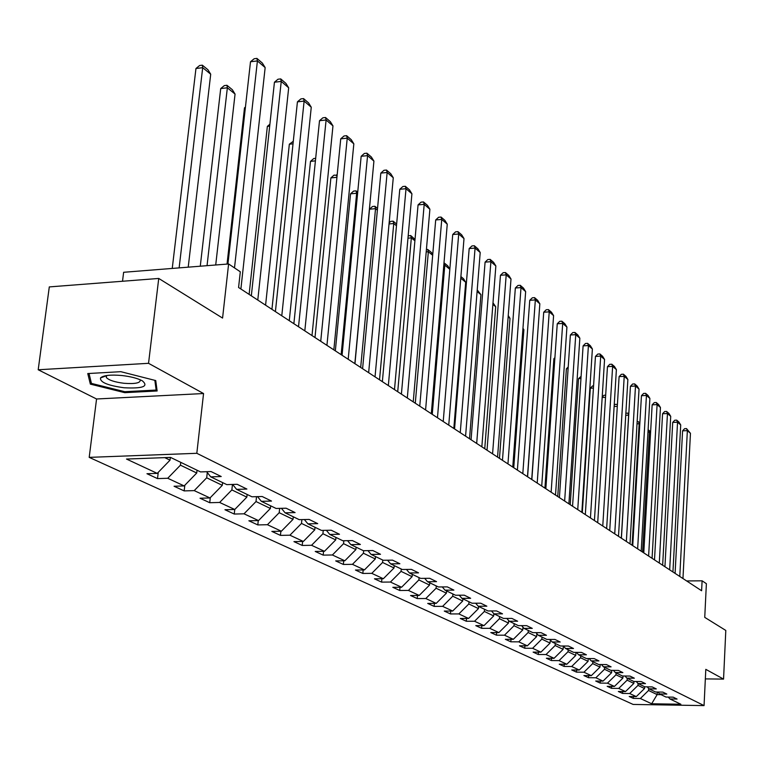 <?xml version="1.0" encoding="UTF-8"?>
<svg xmlns="http://www.w3.org/2000/svg" width="764" height="764" viewBox="0 0 764 764"><rect width="100%" height="100%" fill="white"/><g stroke="black" fill="none" stroke-linecap="round" stroke-linejoin="round"><path stroke-width="1.15" d="M89.197 457.369L633.127 704.437L704.055 705.602L196.816 453.3L89.197 457.369L96.56 398.989L203.558 393.536L148.541 363.32L38.2 369.766L96.56 398.989M38.2 369.766L49.297 286.911L158.74 278.449L222.572 318.072L228.608 263.962L123.634 272.29L122.517 281.248M705.344 678.9L723.556 679.101L725.8 630.443L704.742 617.369L706.385 583.677L702.106 580.812L686.645 580.946M148.541 363.32L158.74 278.449M668.252 697.083L669.923 698.955L677.076 699.06L673.17 697.16L665.979 697.054L659.59 693.96L666.829 694.065L662.818 692.108L655.55 692.003L648.98 688.822L656.305 688.927L652.169 686.912L644.816 686.817L638.064 683.551L637.988 685.394L644.52 688.536L644.625 686.721M669.923 698.955L680.858 704.246L651.654 703.768L640.356 698.506L633.308 698.391L633.413 696.567M234.262 514.048L234.749 509.493L224.941 509.741L234.262 514.048L244.012 513.809L258.528 520.58L248.863 520.79L257.812 524.925L267.419 524.715L281.372 531.219L271.85 531.41L280.445 535.383L289.919 535.201L303.337 541.456L293.949 541.619L302.219 545.448L311.559 545.286L324.471 551.302L315.217 551.446L323.182 555.122L332.388 554.989L344.822 560.786L335.692 560.91L343.37 564.453L352.443 564.338L364.428 569.925L355.432 570.03L362.833 573.449L371.781 573.353L383.337 578.73L374.465 578.816L381.608 582.12L390.433 582.044L401.587 587.239L392.83 587.306L399.725 590.486L408.434 590.429L419.197 595.442L410.564 595.5L417.23 598.575L425.815 598.527L436.215 603.379L427.706 603.417L434.143 606.387L442.614 606.358L452.67 611.047L444.266 611.066L450.493 613.941L458.849 613.922L468.58 618.458L460.291 618.468L466.307 621.247L474.559 621.247L483.975 625.63L475.791 625.63L481.626 628.323L489.772 628.333L498.892 632.582L490.803 632.563L496.457 635.17L504.498 635.199L513.332 639.315L505.348 639.287L510.829 641.817L518.766 641.846L527.332 645.838L519.453 645.8L524.763 648.244L532.604 648.292L540.902 652.16L533.119 652.112L538.267 654.49L546.012 654.538L554.072 658.301L546.384 658.243L551.379 660.545L559.038 660.612L566.85 664.25L559.258 664.193L564.109 666.428L571.673 666.494L579.265 670.038L571.759 669.961L576.476 672.139L583.944 672.215L591.317 675.653L583.906 675.577L588.49 677.687L595.863 677.773L603.035 681.116L595.71 681.03L600.16 683.083L607.456 683.169L614.428 686.425L607.189 686.33L611.515 688.326L618.725 688.421L625.506 691.582L618.343 691.487L622.555 693.435L629.689 693.531L636.288 696.606L629.211 696.501L633.308 698.391M247.125 494.451L246.839 497.135L234.758 509.493L219.64 502.454L209.737 502.712L210.291 497.651M206.624 471.713L210.768 476.87L221.226 476.526L211.055 471.56L200.531 471.913L170.553 457.416L126.499 459.049L157.231 473.374L146.955 473.718L157.518 478.598L167.727 478.264L184.172 485.923L174.058 486.238L184.172 490.908L194.228 490.612L209.995 497.956L200.025 498.233L209.737 502.712M210.768 476.87L226.793 484.624L237.155 484.3L246.896 489.055L236.601 489.361L251.958 496.791L262.157 496.504L271.497 501.069L261.355 501.337L276.091 508.461L286.128 508.213L295.085 512.587L285.106 512.825L299.24 519.663L309.124 519.434L317.719 523.636L307.902 523.846L321.472 530.417L331.213 530.216L339.474 534.256L329.79 534.437L342.845 540.75L352.433 540.587L360.388 544.465L350.848 544.627L363.406 550.701L372.851 550.548L380.501 554.282L371.103 554.425L383.194 560.27L392.505 560.146L399.878 563.736L390.614 563.861L402.265 569.495L411.443 569.39L418.538 572.857L409.408 572.952L420.639 578.386L429.693 578.3L436.531 581.633L427.534 581.719L438.374 586.953L447.293 586.886L453.892 590.114L445.02 590.171L455.487 595.232L464.283 595.185L470.653 598.298L461.905 598.346L472.009 603.226L480.69 603.188L486.849 606.196L478.216 606.234L487.986 610.952L496.543 610.933L502.502 613.836L493.983 613.855L503.428 618.42L511.87 618.42L517.629 621.227L509.235 621.227L518.374 625.649L526.702 625.659L532.279 628.38L523.989 628.371L532.833 632.649L541.055 632.668L546.461 635.304L538.276 635.276L546.843 639.42L554.96 639.449L560.193 642.008L552.114 641.97L560.423 645.991L568.435 646.029L573.506 648.502L565.532 648.464L573.583 652.361L581.49 652.408L586.408 654.805L578.539 654.758L586.341 658.53L594.163 658.587L598.928 660.917L591.155 660.86L598.737 664.527L606.454 664.584L611.085 666.848L603.398 666.781L610.761 670.343L618.382 670.41L622.88 672.606L615.287 672.53L622.44 675.987L629.966 676.073L634.34 678.203L626.843 678.117L633.786 681.478L641.225 681.564L645.475 683.637L638.064 683.551L636.259 681.507M228.608 263.962L240.307 271.783L238.578 287.484L701.61 590.753L702.106 580.812M657.88 692.031L659.59 693.96M636.288 696.606L644.52 688.536M629.689 693.531L637.988 685.394M633.958 681.478L633.853 683.398L627.129 680.17L627.244 678.308M647.223 686.846L648.98 688.822M625.506 691.582L633.853 683.398M618.725 688.421L627.129 680.17M623.004 675.997L622.88 678.117L615.975 674.793L616.09 672.912M614.428 686.425L622.88 678.117M607.456 683.169L615.975 674.793M611.744 670.353L611.601 672.692L604.496 669.274L604.62 667.364M624.99 676.016L626.843 678.117M603.035 681.116L611.601 672.692M595.863 677.773L604.496 669.274M600.16 664.537L599.998 667.106L592.692 663.591L592.816 661.662M613.387 670.362L615.287 672.53M591.317 675.653L599.998 667.106M583.944 672.215L592.692 663.591M588.242 658.549L588.06 661.357L580.544 657.737L580.669 655.779M601.44 664.546L603.398 666.781M579.265 670.038L588.06 661.357M571.673 666.494L580.544 657.737M575.97 652.37L575.769 655.445L568.024 651.721L568.158 649.734M589.13 658.549L591.155 660.86M566.85 664.25L575.769 655.445M559.038 660.612L568.024 651.721M563.335 646L563.116 649.352L555.141 645.513L555.275 643.498M576.457 652.37L578.539 654.758M554.072 658.301L563.116 649.352M546.012 654.538L555.141 645.513M550.29 639.879L550.07 643.078L541.848 639.124L541.991 637.081M563.393 646L565.532 648.464M540.902 652.16L550.07 643.078M532.604 648.292L541.848 639.124M536.844 633.623L536.634 636.613L528.153 632.525L528.296 630.453M549.908 639.439L552.114 641.97M527.332 645.838L536.634 636.613M518.766 641.846L528.153 632.525M522.968 627.187L522.767 629.937L514.019 625.726L514.172 623.625M536.003 632.659L538.276 635.276M513.332 639.315L522.767 629.937M504.498 635.199L514.019 625.726M508.652 620.559L508.471 623.052L499.436 618.706L499.599 616.567M521.64 625.649L523.989 628.371M498.892 632.582L508.471 623.052M489.772 628.333L499.436 618.706M493.869 613.721L493.706 615.946L484.376 611.458L484.538 609.29M506.809 618.42L509.235 621.227M483.975 625.63L493.706 615.946M474.559 621.247L484.376 611.458M478.617 606.425L478.455 608.602L468.819 603.971L468.991 601.765M491.481 610.942L493.983 613.855M468.58 618.458L478.455 608.602M458.849 613.922L468.819 603.971M462.869 598.804L462.697 601.02L452.737 596.226L452.909 593.991M475.638 603.216L478.216 606.234M452.67 611.047L462.697 601.02M442.614 606.358L452.737 596.226M446.587 590.925L446.405 593.179L436.101 588.223L436.282 585.95M459.24 595.213L461.905 598.346M436.215 603.379L446.405 593.179M425.815 598.527L436.101 588.223M429.731 582.779L429.549 585.071L418.882 579.933L419.073 577.622M442.27 586.924L445.02 590.171M419.197 595.442L429.549 585.071M408.434 590.429L418.882 579.933M412.293 574.347L412.102 576.667L401.052 571.357L401.253 569.008M424.679 578.348L427.534 581.719M401.587 587.239L412.102 576.667M390.433 582.044L401.052 571.357M394.234 565.608L394.023 567.977L382.583 562.466L382.793 560.069M406.458 569.447L409.408 572.952M383.337 578.73L394.023 567.977M371.781 573.353L382.583 562.466M375.516 556.555L375.296 558.961L363.425 553.241L363.664 550.691M387.558 560.213L390.614 563.861M364.428 569.925L375.296 558.961M352.443 564.338L363.425 553.241M356.1 547.158L355.871 549.612L343.561 543.681L343.829 540.74M367.942 550.624L371.103 554.425M344.822 560.786L355.871 549.612M332.388 554.989L343.561 543.681M335.95 537.417L335.711 539.909L322.924 533.75L323.248 530.378M347.563 540.673L350.848 544.627M324.471 551.302L335.711 539.909M311.559 545.286L322.924 533.75M315.026 527.294L314.778 529.834L301.493 523.436L301.875 519.596M326.381 530.321L329.79 534.437M303.337 541.456L314.778 529.834M289.919 535.201L301.493 523.436M293.281 516.779L293.023 519.358L279.204 512.711L279.643 508.375M304.358 519.549L307.902 523.846M281.372 531.219L293.023 519.358M267.419 524.715L279.204 512.711M270.666 505.835L270.399 508.471L256.016 501.547L256.523 496.667M281.429 508.327L285.106 512.825M258.528 520.58L270.399 508.471M244.012 513.809L256.016 501.547M232.457 484.443L231.864 489.925L246.839 497.135M257.535 496.638L261.355 501.337M219.64 502.454L231.864 489.925M222.61 482.59L222.305 485.321L206.691 477.806L207.283 472.524M232.628 484.443L236.601 489.361M209.995 497.956L222.305 485.321M194.228 490.612L206.691 477.806M197.036 470.223L196.73 473.012L180.438 465.171L180.762 462.354M184.172 485.923L196.73 473.012M167.727 478.264L180.438 465.171M170.353 457.426L170.028 460.167L164.766 457.636M157.231 473.374L170.028 460.167M203.558 393.536L196.816 453.3M723.556 679.101L705.802 669.35L704.055 705.602M657.279 692.031L657.135 694.61L661.041 694.667M648.665 688.469L648.55 690.475L657.135 694.61L651.654 703.768M640.356 698.506L648.55 690.475M157.518 478.598L158.253 472.314M184.172 490.908L184.821 485.264M257.812 524.925L258.261 520.58M280.445 535.383L280.865 531.228M302.219 545.448L302.611 541.466M323.182 555.122L323.544 551.312M343.37 564.453L343.714 560.795M362.833 573.449L363.158 569.934M381.608 582.12L381.904 578.749M399.725 590.486L400.011 587.249M417.23 598.575L417.488 595.452M434.143 606.387L434.382 603.388M450.493 613.941L450.722 611.047M466.307 621.247L466.527 618.458M481.626 628.323L481.826 625.63M496.457 635.17L496.648 632.573M510.829 641.817L511.011 639.306M524.763 648.244L524.925 645.819M538.267 654.49L538.429 652.141M551.379 660.545L551.532 658.281M564.109 666.428L564.252 664.231M576.476 672.139L576.61 670.009M588.49 677.687L588.614 675.624M600.16 683.083L600.284 681.077M611.515 688.326L611.63 686.387M622.555 693.435L622.67 691.544M90.353 384.13L124.761 392.667L157.126 390.977L155.741 380.567L120.788 371.676L87.764 373.558L90.353 384.13L90.782 380.73M124.876 391.693L124.761 392.667M234.5 267.906L257.411 60.919L250.496 61.769L227.93 264.01M240.889 289.002L265.156 67.585L257.411 60.919L256.924 58.398L262.348 63.068L265.156 67.585M250.496 61.769L254.164 58.742L256.924 58.398M179.129 267.887L202.699 67.671L210.711 74.213L188.221 267.161M195.956 68.502L199.633 65.503L202.326 65.169L202.699 67.671L195.956 68.502L172.244 268.431M202.326 65.169L207.942 69.753L210.711 74.213M124.035 387.759C142.83 388.733 148.923 386.422 142.333 380.806C137.491 378.285 130.625 376.518 121.715 375.506C110.408 374.541 103.35 375.344 100.533 377.913C99.826 382.201 107.657 385.486 124.035 387.759M106.32 377.473L106.559 375.554L106.32 377.473C108.765 380.185 114.695 382.134 124.131 383.299C135.429 384.101 140.777 382.945 140.175 379.813L140.127 379.746M154.844 380.338L156.152 390.06L124.78 391.703L91.441 383.413L89.025 373.491M156.553 386.66L156.152 390.06M257.783 300.061L281.248 81.414L274.438 82.225L251.327 295.84M265.586 305.17L288.677 87.812L281.248 81.414L280.722 78.902L285.927 83.391L288.677 87.812M274.438 82.225L278 79.227L280.722 78.902M281.782 315.78L304.12 101.087L297.425 101.851L275.412 311.607M289.269 320.689L311.263 107.227L304.12 101.087L303.566 98.594L308.57 102.901L311.263 107.227M297.425 101.851L300.892 98.9L303.566 98.594M207.044 265.671L227.357 87.793L235.054 94.067L215.715 264.984M220.71 88.576L224.291 85.606L226.946 85.291L227.357 87.793L220.71 88.576L200.273 266.206M226.946 85.291L232.332 89.703L235.054 94.067M245.368 107.753L244.49 107.858L227.042 264.086M245.445 107.055L244.49 107.858M304.817 330.869L326.104 119.986L319.505 120.712L298.523 326.753M311.998 335.577L332.97 125.888L326.104 119.986L325.521 117.503L330.325 121.648L332.97 125.888M319.505 120.712L322.886 117.79L325.521 117.503M326.935 345.357L347.238 138.16L340.734 138.838L320.727 341.288M333.839 349.874L353.837 143.842L347.238 138.16L346.627 135.696L351.249 139.678L353.837 143.842M340.734 138.838L344.029 135.963L346.627 135.696M348.193 359.281L367.57 155.646L361.162 156.286L342.062 355.27M354.84 363.626L373.921 161.108L367.57 155.646L366.93 153.192L371.39 157.031L373.921 161.108M361.162 156.286L364.371 153.449L366.93 153.192M269.692 126.127L267.352 126.385L249.121 294.388M269.893 124.217L267.352 126.385M293.013 143.823L289.336 144.205L271.936 309.334M289.336 144.205L293.281 141.292M315.408 160.87L310.499 161.366L293.873 323.707M310.499 161.366L313.727 158.549L315.666 158.358M336.924 177.315L330.888 177.897L314.997 337.535M330.888 177.897L334.04 175.118L337.125 175.376M336.972 176.866L336.513 174.88M341.136 354.658L356.645 193.263L350.552 193.827L335.339 350.857M357.542 193.999L356.645 193.263L356.062 190.866L357.714 192.213M350.552 193.827L353.617 191.086L356.062 190.866M360.684 367.455L375.525 208.667L369.509 209.202L354.954 363.702M377.378 210.176L375.525 208.667L374.914 206.28L377.54 208.419M369.509 209.202L372.507 206.5L374.914 206.28M379.527 379.803L393.746 223.537L389.038 223.928M396.478 225.762L393.746 223.537L393.116 221.159L396.64 224.043M389.143 222.821L390.748 221.369L393.116 221.159M397.719 391.712L411.338 237.89L407.966 238.167M414.9 240.794L411.338 237.89L410.698 235.541L415.024 239.438M408.167 235.904L410.698 235.541M415.291 403.22L428.346 251.767L426.207 251.929M432.672 255.291L428.346 251.767L427.687 249.427L431.421 252.483L432.739 254.593M426.417 249.532L427.687 249.427M432.262 414.336L444.791 265.175L443.798 265.251M449.834 269.291L444.791 265.175L444.113 262.864L447.723 265.815L449.834 269.214M460.768 278.211L465.687 282.231L453.826 428.461M460.902 276.587L463.509 278.717L465.687 282.231M477.089 291.533L480.928 294.665L469.535 438.756M477.223 289.928L480.928 294.665M492.875 304.406L495.693 306.708L484.748 448.716M493 302.831L495.693 306.708M508.136 316.859L509.999 318.378L499.475 458.362M509.999 318.378L508.241 315.542M522.91 328.912L523.875 329.695L513.752 467.711M523.875 329.695L522.958 328.233M537.216 340.582L527.599 476.784M541.16 348.241L531.715 479.477M554.845 358.622L553.89 358.679L544.923 488.129M554.912 357.667L553.89 358.679M568.101 368.716L566.382 368.802L557.749 496.533M568.215 366.968L566.382 368.802M368.649 372.679L387.147 172.483L380.825 173.094L362.594 368.716M375.038 376.862L393.269 177.754L387.147 172.483L386.488 170.047L390.776 173.743L393.269 177.754M380.825 173.094L383.967 170.286L386.488 170.047M388.341 385.572L406.018 188.708L399.782 189.281L382.363 381.656M394.491 389.602L411.92 193.779L406.018 188.708L405.34 186.282L409.475 189.844L411.92 193.779M399.782 189.281L402.848 186.521L405.34 186.282M407.308 397.996L424.201 204.351L418.061 204.895L401.406 394.128M413.238 401.883L429.893 209.25L424.201 204.351L423.504 201.944L427.496 205.382L429.893 209.25M418.061 204.895L421.059 202.164L423.504 201.944M425.586 409.972L441.754 219.44L435.7 219.956L419.761 406.152M431.307 413.716L447.255 224.167L441.754 219.44L441.048 217.052L444.896 220.376L447.255 224.167M435.7 219.956L438.622 217.262L441.048 217.052M443.225 421.518L458.706 234.013L452.727 234.5L437.466 417.746M448.745 425.137L464.006 238.578L458.706 234.013L457.97 231.645L461.695 234.854L464.006 238.578M452.727 234.5L455.583 231.845L457.97 231.645M460.253 432.672L475.074 248.09L469.182 248.558L454.561 428.948M465.582 436.158L480.203 252.502L475.074 248.09L474.329 245.741L477.92 248.835L480.203 252.502M469.182 248.558L471.98 245.922L474.329 245.741M476.688 443.435L490.899 261.699L485.083 262.138L471.073 439.758M481.845 446.816L495.855 265.967L490.899 261.699L490.144 259.368L493.62 262.358L495.855 265.967M485.083 262.138L487.814 259.54L490.144 259.368M492.579 453.845L506.198 274.859L500.458 275.279L487.031 450.206M497.565 457.111L511.001 278.984L506.198 274.859L505.434 272.547L508.795 275.441L511.001 278.984M500.458 275.279L503.142 272.71L505.434 272.547M507.945 463.91L521.01 287.598L515.347 287.99L502.464 460.32M512.768 467.062L525.651 291.59L521.01 287.598L520.236 285.297L523.483 288.104L525.651 291.59M515.347 287.99L517.973 285.459L520.236 285.297M522.815 473.651L535.344 299.927L529.758 300.3L517.39 470.099M527.475 476.698L539.842 303.795L535.344 299.927L534.561 297.645L537.713 300.357L539.842 303.795M529.758 300.3L532.327 297.798L534.561 297.645M537.207 483.068L549.23 311.865L543.72 312.218L531.849 479.563M541.724 486.028L553.594 315.618L549.23 311.865L548.447 309.611L551.493 312.237L553.594 315.618M543.72 312.218L546.241 309.745L548.447 309.611M551.14 492.197L562.696 323.439L557.252 323.783L545.849 488.731M555.514 495.062L566.926 327.078L562.696 323.439L561.893 321.205L564.863 323.755L566.926 327.078M557.252 323.783L559.726 321.338L561.893 321.205M564.644 501.05L575.75 334.67L570.374 334.985L559.41 497.612M568.894 503.82L579.847 338.194L575.75 334.67L574.948 332.445L577.813 334.918L579.847 338.194M570.374 334.985L572.799 332.569L574.948 332.445M577.746 509.626L588.414 345.557L583.104 345.863L572.561 506.236M581.853 512.319L592.386 348.976L588.414 345.557L587.602 343.351L590.391 345.758L592.386 348.976M583.104 345.863L585.482 343.475L587.602 343.351M590.438 517.944L600.705 356.129L595.452 356.416L585.319 514.592M594.43 520.551L604.563 359.452L600.705 356.129L599.883 353.933L602.595 356.272L604.563 359.452M595.452 356.416L597.792 354.057L599.883 353.933M602.767 526.014L612.632 366.386L607.456 366.663L597.706 522.7M606.645 528.545L616.386 369.614L612.632 366.386L611.811 364.218L614.447 366.481L616.386 369.614M607.456 366.663L609.739 364.323L611.811 364.218M614.734 533.845L624.226 376.356L619.107 376.614L609.729 530.569M618.496 536.309L627.874 379.488L624.226 376.356L623.405 374.198L625.955 376.404L627.874 379.488M619.107 376.614L621.352 374.303L623.405 374.198M626.356 541.456L635.495 386.04L630.434 386.288L621.399 538.219M630.004 543.853L639.038 389.086L635.495 386.04L634.664 383.91L637.147 386.049L639.038 389.086M630.434 386.288L632.64 384.005L634.664 383.91M580.955 378.524L578.529 378.648L570.211 504.689M578.529 378.648L581.098 376.337M593.427 388.064L590.324 388.217L582.311 512.615M590.324 388.217L592.549 385.944L593.571 385.896M637.644 548.858L646.439 395.456L641.445 395.695L632.745 545.649M641.197 551.178L649.887 398.426L646.439 395.456L645.609 393.345L648.025 395.418L649.887 398.426M641.445 395.695L643.613 393.431L645.609 393.345M605.537 397.347L602.175 397.5M602.194 397.108L603.98 395.274L605.671 395.198M648.617 556.039L657.097 404.614L652.15 404.834L643.775 552.869M652.074 558.303L660.449 407.498L657.097 404.614L656.257 402.513L658.606 404.538L660.449 407.498M652.15 404.834L654.29 402.609L656.257 402.513M617.293 406.372L614.122 406.515M614.199 405.292L615.106 404.347L617.408 404.548M617.369 405.121L617.054 404.261M659.294 563.03L667.459 413.534L662.569 413.735L654.5 559.897M662.655 565.236L670.716 416.332L667.459 413.534L666.619 411.443L668.911 413.419L670.716 416.332M662.569 413.735L664.67 411.529L666.619 411.443M621.323 538.171L628.638 415.167L625.735 415.291M628.715 415.224L627.855 413.095L628.791 413.859M625.85 413.267L627.855 413.095M669.675 569.839L677.544 422.206L672.712 422.397L664.938 566.726M672.941 571.978L680.714 424.937L677.544 422.206L676.703 420.133L678.929 422.053L680.714 424.937M672.712 422.397L674.774 420.219L676.703 420.133M632.105 545.229L639.162 423.753L637.004 423.839M639.783 424.268L638.379 421.699L639.86 422.912M637.128 421.747L638.379 421.699M679.779 576.448L687.361 430.648L682.586 430.829L675.089 573.382M682.959 578.539L690.455 433.312L687.361 430.648L686.521 428.594L690.455 433.312M682.586 430.829L684.62 428.671L686.521 428.594M642.6 552.105L649.41 432.109L647.967 432.166M650.556 433.054L648.626 430.075L650.632 431.717M648.082 430.094L648.626 430.075M106.358 375.802L100.533 377.913"/></g></svg>
